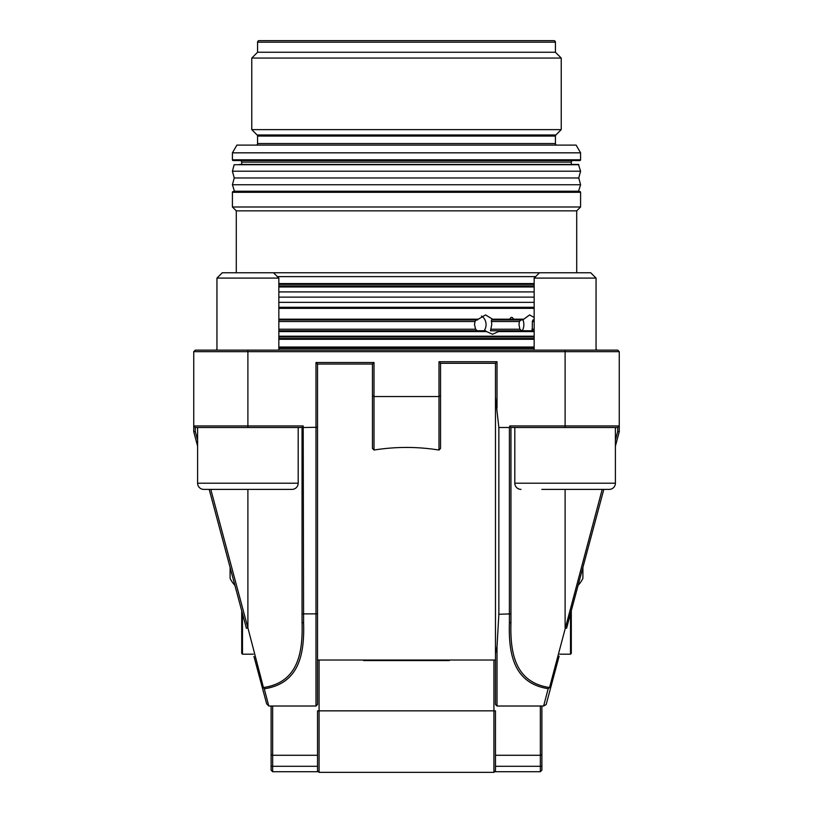 <?xml version="1.0" encoding="UTF-8"?>
<svg xmlns="http://www.w3.org/2000/svg" width="813" height="813" viewBox="0 0 813 813"><rect width="100%" height="100%" fill="white"/><g stroke="black" fill="none" stroke-linecap="round" stroke-linejoin="round"><path stroke-width="1.22" d="M571.295 610.736L571.295 653.408L570.523 654.18L570.523 613.622M242.477 613.622L242.477 654.18L241.705 653.408L241.705 610.736M278.839 291.908L534.161 291.908M278.839 297.131L534.161 297.131M278.839 302.355L534.161 302.355M534.161 307.568L278.839 307.568L534.161 307.568M278.839 286.684L534.161 286.684M578.846 164.724L234.154 164.724L578.47 164.439L580.584 171.208L578.765 177.976L580.584 184.754L578.47 191.522M234.53 191.522L232.416 184.754L580.584 184.754M234.154 164.724L232.416 171.208L234.235 177.976L232.416 184.754M232.416 171.208L580.584 171.208M234.235 177.976L578.765 177.976M573.409 164.439L239.591 164.439M234.906 585.36A27.083 27.083 0 0 1 230.099 578.317L230.099 567.423M582.901 567.423L582.901 578.317A27.083 27.083 0 0 1 578.094 585.36M197.6 427.496L197.6 483.196A6.189 6.189 0 0 0 203.789 489.385L247.894 489.385L247.894 627.86L263.442 687.524C297.273 682.585 303.056 654.099 302.05 622.382L302.05 427.496M615.4 427.496L615.4 483.196A6.189 6.189 0 0 1 609.211 489.385L541.814 489.385M298.188 483.196L197.6 483.196A6.189 6.189 0 0 0 203.789 489.385L291.999 489.385A6.189 6.189 0 0 0 298.188 483.196L298.188 427.496M216.949 278.097L278.839 278.097L273.503 272.762L222.284 272.762L216.949 278.097L216.949 350.129M278.839 278.097L278.839 350.129M271.186 489.385L291.999 489.385M514.812 427.496L514.812 483.196A6.189 6.189 0 0 0 521.001 489.385M514.812 483.196L615.4 483.196A6.189 6.189 0 0 1 609.211 489.385L588.399 489.385M534.161 278.097L596.051 278.097L590.716 272.762L539.497 272.762L534.161 278.097L534.161 350.129M596.051 278.097L596.051 350.129M317.527 770.805L319.072 772.35L317.527 770.805L317.527 710.847L319.072 710.857L319.072 772.35L493.928 772.35L493.928 660.024M319.072 660.024L319.072 710.857L495.473 710.847L495.473 770.805L493.928 772.35L495.473 770.805M494.558 771.72L540.35 771.72L540.35 706.019M318.442 771.72L272.65 771.72L271.105 770.155L271.105 706.019M272.65 706.019L272.65 771.72M317.527 755.277L272.65 755.277L271.105 754.637M449.437 660.024L449.437 660.563L363.563 660.563L363.563 660.024M541.895 706.019L541.895 770.155L540.35 771.72M495.473 755.277L540.35 755.277L541.895 754.637M449.437 660.563L447.892 660.024M365.108 660.024L363.563 660.563M477.251 330.779L475.595 329.235L474.507 324.59L474.975 321.501L476.296 319.956M278.839 319.174L478.308 319.174L477.526 319.956L278.839 319.956M478.308 319.174L485.534 314.926L492.587 319.174L509.812 319.174C510.93 316.765 512.21 316.765 513.633 319.174L523.796 319.174L522.901 319.956L492.648 319.956L492.587 319.174M492.648 319.956L491.418 319.956L491.743 324.59L490.493 330.779L534.161 330.779M484.07 330.779A9.675 8.618 90 0 0 486.072 324.59A9.675 8.618 90 0 0 481.479 316.044M521.763 330.779L519.883 329.235L518.999 324.59L519.385 321.501L520.981 319.956M523.796 319.174L529.588 314.926L534.161 317.507M534.161 319.956L532.982 319.956L532.342 321.501L532.271 330.779M522.261 330.779A9.675 6.839 90 0 0 523.846 324.59A9.675 6.839 90 0 0 522.983 319.875M597.606 350.129A1.545 1.545 0 0 1 596.051 348.574M215.394 350.129A1.545 1.545 0 0 0 216.949 348.574M555.431 42.195L257.569 42.195A1.545 1.545 0 0 1 259.113 40.65L553.887 40.65A1.545 1.545 0 0 1 555.431 42.195L555.431 52.256L257.569 52.256L251.766 58.058L251.766 129.623L561.234 129.623L561.234 58.058L251.766 58.058M556.986 145.1A1.545 1.545 0 0 1 555.431 143.555L555.431 136.066A1.545 1.545 0 0 1 555.889 134.978L561.234 129.623M256.014 145.1A1.545 1.545 0 0 0 257.569 143.555L555.431 143.555M555.431 136.066L257.569 136.066A1.545 1.545 0 0 0 257.111 134.978L251.766 129.623M240.16 160.568A1.545 1.545 0 0 1 241.705 162.122L241.705 164.439M572.84 160.568A1.545 1.545 0 0 0 571.295 162.122L571.295 164.439M534.161 284.357L278.839 284.357L534.161 284.357M580.584 192.295L232.416 192.295A0.772 0.772 0 0 1 233.189 191.522L579.811 191.522A0.772 0.772 0 0 1 580.584 192.295L580.584 206.99L232.416 206.99L236.288 210.862L236.288 272.762M579.811 160.568L233.189 160.568A0.772 0.772 0 0 1 232.416 159.795L580.584 159.795A0.772 0.772 0 0 1 579.811 160.568M534.161 336.968L278.839 336.968M278.839 347.029L534.161 347.029M273.503 272.762L539.497 272.762M535.635 276.623L277.365 276.623M580.584 206.99L576.712 210.862L236.288 210.862M232.416 152.834L236.888 145.1L576.112 145.1L580.584 152.834L232.416 152.834L232.416 159.795M257.569 42.195L257.569 52.256M555.431 52.256L561.234 58.058M257.569 136.066L257.569 143.555M580.584 152.834L580.584 159.795M232.416 192.295L232.416 206.99M576.712 210.862L576.712 272.762M534.161 331.562L498.481 331.562L492.556 334.265L486.52 331.562L278.839 331.562M510.269 330.779L512.718 330.779M498.857 427.496L498.857 614.272L497.017 646.721L497.017 706.019L543.623 706.019L548.186 688.692C514.101 683.306 508.44 654.75 509.405 622.89L509.405 427.496L498.857 427.496L495.473 397.394L495.473 363.279L440.544 363.279L440.544 448.451L439 450.046L439 396.551L374 396.551L374 450.046C395.667 446.571 417.333 446.571 439 450.046M374 450.046L372.456 448.451L372.456 364.051L317.527 364.051L317.527 704.475L315.983 706.019L315.983 362.507L374 362.507L374 396.551L372.456 395.718M495.473 704.475L497.017 706.019L495.473 704.475L495.473 653.205L497.017 646.721M495.473 397.394L495.473 653.205M509.812 319.174L513.633 319.174M498.481 331.562L498.755 330.779M197.6 446.154L193.738 431.713L193.738 425.951L303.198 425.951L303.595 622.89C304.601 654.943 298.757 683.621 264.266 688.794L268.788 706.019L315.983 706.019L317.527 704.475M193.738 351.673L195.283 350.129L617.717 350.129L619.262 351.673L193.738 351.673L193.738 425.951L195.283 427.496L195.283 431.51L197.6 440.179M210.791 489.385L247.894 627.86L246.4 628.256L209.185 489.385M509.405 427.496L509.802 425.951L619.262 425.951L619.262 431.713L615.4 446.154M303.595 427.496L317.527 427.292M440.544 395.718L439 396.551L439 361.734L497.017 361.734L497.017 408.045M619.262 351.673L619.262 425.951L617.717 427.496L510.899 427.496L509.802 425.951M278.839 330.779L485.513 330.779L486.52 331.562M510.95 427.496L510.95 622.382C509.944 654.099 515.727 682.585 549.558 687.524L602.209 489.385M615.4 440.179L617.717 431.51L617.717 427.496M303.198 425.951L302.101 427.496L195.283 427.496M559.12 656.182L546.163 704.546L543.623 706.019M603.815 489.385L566.6 628.256L565.106 627.86L565.106 489.385M266.674 703.906L268.788 706.019L266.674 703.906L253.951 656.457M439 361.734L440.544 363.279M497.017 361.734L495.473 363.279M372.456 364.051L374 362.507M317.527 364.051L315.983 362.507M262.091 686.833L263.442 687.524M193.738 431.713L195.283 431.51M549.558 687.524L550.726 687.524M617.717 431.51L619.262 431.713M470.829 330.779A9.675 8.618 90 0 0 471.469 331.562M549.568 687.564L548.186 688.692M263.412 687.635L264.266 688.794M495.473 660.024L317.527 660.024M534.161 286.969L278.839 286.969M278.839 307.284L534.161 307.284M234.154 191.228L578.846 191.228M495.473 766.303L541.895 766.293M317.527 766.303L271.105 766.293M534.161 308.351L278.839 308.351M278.839 283.585L534.161 283.585M278.839 336.196L534.161 336.196M534.161 347.801L278.839 347.801M257.111 134.978L555.889 134.978M571.295 162.122L241.705 162.122M534.161 285.912L278.839 285.912M534.161 338.523L278.839 338.523M278.839 348.574L534.161 348.574M531.885 329.235L534.161 329.235M474.975 321.501L278.839 321.501M519.385 321.501L491.296 321.501M490.706 329.235L519.883 329.235M278.839 329.235L475.595 329.235M534.161 321.501L532.342 321.501M302.05 613.876L317.527 613.876M565.106 350.129L565.106 427.496M247.894 350.129L247.894 427.496M498.857 614.272L510.95 613.876M510.95 622.382L509.405 622.89M303.595 622.89L302.05 622.382M559.649 654.18L570.523 654.18M253.351 654.18L242.477 654.18M534.161 339.295L278.839 339.295M319.072 772.35L493.928 772.35"/></g></svg>
